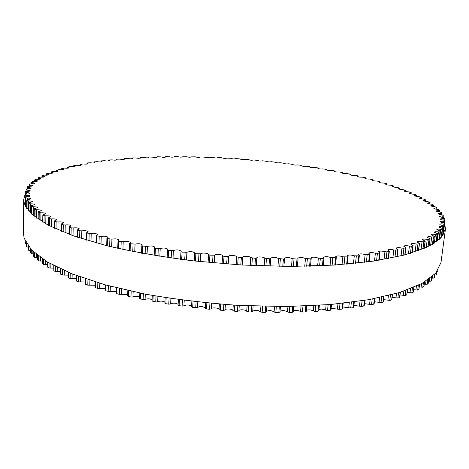 <?xml version="1.0" encoding="UTF-8"?>
<svg xmlns="http://www.w3.org/2000/svg" width="469" height="469" viewBox="0 0 469 469"><rect width="100%" height="100%" fill="white"/><g stroke="black" fill="none" stroke-linecap="round" stroke-linejoin="round"><path stroke-width="0.7" d="M186.592 156.71C188.62 157.314 190.285 157.367 191.592 156.875L195.35 156.839C197.326 157.467 198.997 157.531 200.363 157.039L204.167 157.068C206.084 157.713 207.761 157.789 209.186 157.297L213.02 157.385C214.878 158.047 216.555 158.135 218.044 157.643L221.896 157.795C223.69 158.475 225.372 158.575 226.932 158.082L230.789 158.293C232.507 158.991 234.183 159.102 235.825 158.622L239.688 158.885C241.265 159.589 242.942 159.712 244.718 159.261L248.576 159.577C250.059 160.281 251.736 160.416 253.6 159.988L257.44 160.363C258.859 161.06 260.529 161.207 262.458 160.803L266.263 161.236C267.623 161.922 269.288 162.081 271.27 161.705L275.045 162.198C276.341 162.878 278.006 163.042 280.04 162.696L283.768 163.247C285 163.916 286.659 164.091 288.746 163.775L292.416 164.373C293.594 165.041 295.247 165.223 297.381 164.93L300.488 165.182L300.981 165.586C302.1 166.249 303.748 166.442 305.929 166.173L309.048 166.46L309.663 166.683L309.452 166.888C310.513 167.539 312.155 167.744 314.377 167.503L317.501 167.82L318.082 168.043L317.806 168.265C318.82 168.91 320.456 169.127 322.713 168.91L325.838 169.262L326.383 169.479L326.043 169.725C327.004 170.364 328.628 170.593 330.921 170.399L334.045 170.786L334.555 170.997L334.139 171.267C335.054 171.9 336.666 172.135 338.993 171.971L342.106 172.387L342.581 172.598L342.089 172.891C342.95 173.518 344.557 173.759 346.908 173.624L350.009 174.069L350.449 174.275L349.862 174.591C350.677 175.213 352.272 175.465 354.652 175.347L357.73 175.834L358.14 176.033L357.454 176.367C358.228 176.983 359.811 177.247 362.209 177.153L365.263 177.675L365.638 177.868L364.853 178.226C365.574 178.83 367.145 179.099 369.56 179.035L372.591 179.586L372.931 179.774L372.028 180.149C372.708 180.753 374.262 181.034 376.695 180.993L379.685 181.573L379.996 181.755L378.964 182.154C379.603 182.746 381.145 183.039 383.589 183.021L386.538 183.637L386.819 183.813L385.653 184.223C386.251 184.815 387.775 185.114 390.22 185.12L393.374 185.935L392.061 186.369C392.623 186.949 394.124 187.26 396.581 187.289L399.641 188.128L398.181 188.573C398.697 189.154 400.186 189.47 402.637 189.523L405.609 190.385L403.979 190.848C404.466 191.416 405.925 191.739 408.37 191.821L411.249 192.706L409.443 193.181C409.888 193.744 411.331 194.078 413.764 194.178L416.536 195.086L414.543 195.573C414.959 196.13 416.372 196.47 418.794 196.593L421.449 197.525L419.263 198.018C419.644 198.569 421.027 198.915 423.431 199.061L425.969 200.011L423.571 200.515C423.917 201.054 425.277 201.412 427.652 201.576L430.061 202.544L427.452 203.054C427.763 203.587 429.094 203.951 431.439 204.138L433.714 205.123L430.87 205.639C431.152 206.167 432.447 206.53 434.757 206.741L436.182 207.075L436.885 207.738L433.802 208.254C434.06 208.775 435.32 209.145 437.589 209.373L438.99 209.725L439.564 210.388L436.229 210.898C436.457 211.413 437.683 211.789 439.904 212.035L441.27 212.404L441.722 213.055L438.116 213.571C438.322 214.075 439.506 214.456 441.675 214.714L443.012 215.107L443.322 215.746L439.447 216.256C439.623 216.748 440.766 217.135 442.883 217.411L444.172 217.821L444.354 218.448L440.192 218.947C440.344 219.433 441.446 219.82 443.492 220.108L444.741 220.536L444.782 221.139L443.568 221.28C441.64 221.104 440.555 221.221 440.321 221.638C440.455 222.113 441.505 222.499 443.486 222.804L444.682 223.25L444.583 223.848L443.287 223.971C441.241 223.76 440.086 223.877 439.822 224.317C439.928 224.786 440.936 225.173 442.842 225.489L443.979 225.935L443.733 226.545L442.355 226.65C440.192 226.398 438.961 226.509 438.662 226.984L442.613 228.591L442.208 229.212L440.754 229.294C438.474 229.007 437.161 229.112 436.821 229.617L440.567 231.217L439.986 231.844L438.456 231.903C436.059 231.575 434.669 231.674 434.288 232.208L437.812 233.797L437.061 234.43L435.455 234.465C432.94 234.09 431.468 234.183 431.04 234.752L434.335 236.323L433.403 236.956L431.726 236.968C429.1 236.54 427.546 236.628 427.066 237.226L430.132 238.774L429.006 239.413L427.265 239.389C424.527 238.92 422.891 238.997 422.358 239.63L425.19 241.142L423.865 241.781L422.065 241.734C419.222 241.207 417.504 241.277 416.906 241.945L419.497 243.423L417.967 244.05L416.114 243.974C413.171 243.388 411.372 243.452 410.709 244.156L413.06 245.592L411.319 246.213L409.419 246.108C406.389 245.457 404.501 245.51 403.762 246.254L405.878 247.638L403.926 248.248L401.986 248.113C398.867 247.403 396.903 247.439 396.088 248.224L397.964 249.549L395.795 250.147L393.819 249.977C390.63 249.203 388.59 249.232 387.687 250.053L389.334 251.314L386.943 251.894L384.943 251.695C381.696 250.856 379.573 250.868 378.577 251.736L380.001 252.92L379.568 253.143L375.376 253.248C372.081 252.34 369.883 252.34 368.786 253.248L369.994 254.356L369.49 254.591L365.146 254.626C361.816 253.647 359.547 253.629 358.345 254.579L359.348 255.605L358.767 255.857L354.288 255.816C350.935 254.767 348.602 254.737 347.289 255.728L348.098 256.66L347.435 256.93L342.839 256.813C339.486 255.687 337.094 255.64 335.652 256.678L336.291 257.51L335.54 257.792L330.85 257.598C327.514 256.402 325.058 256.344 323.493 257.417L323.973 258.149L323.129 258.448L318.369 258.173C315.068 256.906 312.565 256.83 310.865 257.944L311.205 258.571L310.261 258.876L305.46 258.525C302.206 257.188 299.662 257.094 297.815 258.249L298.044 258.771L297 259.081L292.175 258.654C288.998 257.247 286.412 257.141 284.419 258.331L284.548 258.736L283.405 259.058L278.586 258.554C275.502 257.076 272.888 256.953 270.736 258.185L269.552 258.8L264.756 258.22C264.199 256.807 256.748 256.414 256.842 257.803L255.505 258.313L250.768 257.657C250.51 256.209 242.713 255.752 242.807 257.194L241.353 257.592L236.693 256.865C236.769 255.412 228.796 254.86 228.714 256.32L227.154 256.643L224.018 256.396L222.611 255.822C222.904 254.397 215.066 253.764 214.655 255.177L209.883 255.177L208.611 254.503C208.893 253.131 201.412 252.486 200.703 253.823L195.878 253.741L194.764 252.979C192.782 251.454 190.174 251.214 186.932 252.258L182.083 252.099L180.981 251.613L181.151 251.249C179.322 249.784 176.743 249.531 173.413 250.493L168.57 250.258L167.568 249.801L167.843 249.332C166.155 247.925 163.617 247.661 160.216 248.547L155.403 248.236L154.5 247.802L154.905 247.239C153.351 245.891 150.86 245.621 147.413 246.424L142.652 246.043L141.843 245.633L142.394 244.988C140.976 243.692 138.531 243.411 135.06 244.144L130.376 243.698L129.655 243.305L130.376 242.579C129.081 241.347 126.694 241.06 123.212 241.717L118.634 241.201L117.995 240.837L118.903 240.04C117.719 238.868 115.397 238.574 111.927 239.155L107.465 238.586L106.909 238.246L108.017 237.384C106.944 236.265 104.687 235.966 101.24 236.482L96.925 235.854L96.444 235.544L97.763 234.623C96.79 233.562 94.603 233.257 91.203 233.709L87.041 233.029L86.63 232.747L88.172 231.774C87.293 230.771 85.182 230.461 81.835 230.854L79.824 230.777L77.502 229.869L79.273 228.854C78.481 227.905 76.447 227.594 73.176 227.928L71.188 227.823L69.09 226.926L71.095 225.882C70.385 224.979 68.433 224.669 65.232 224.95L63.286 224.815L61.404 223.936L63.655 222.863C63.016 222.019 61.14 221.708 58.033 221.931L56.128 221.773L54.463 220.917L56.954 219.826C56.386 219.023 54.597 218.712 51.584 218.894L49.732 218.712L48.272 217.874L51.01 216.772C50.5 216.016 48.794 215.711 45.892 215.846L44.092 215.64L42.837 214.825L45.815 213.717C45.364 213.014 43.74 212.703 40.944 212.797L39.214 212.58L38.153 211.789L41.366 210.681C40.967 210.018 39.431 209.713 36.752 209.772L35.081 209.532L34.219 208.769L37.661 207.667C37.309 207.046 35.855 206.747 33.293 206.77L31.699 206.518L31.013 205.78L34.688 204.695C34.378 204.109 33.006 203.816 30.567 203.81L29.049 203.54L28.539 202.837L32.431 201.764C32.162 201.219 30.866 200.931 28.55 200.902L27.108 200.621L26.762 199.941L30.872 198.891C30.637 198.381 29.418 198.094 27.225 198.047L25.865 197.754L25.678 197.127L26.862 196.828C28.779 196.775 29.823 196.529 29.993 196.083C29.787 195.602 28.644 195.327 26.569 195.256L25.291 194.952L25.256 194.342L26.493 194.066C28.486 194.037 29.576 193.797 29.77 193.345C29.588 192.9 28.521 192.63 26.569 192.542L25.373 192.231L25.478 191.639L26.762 191.387C28.826 191.375 29.963 191.147 30.174 190.69L26.076 189.611L26.323 189.013L27.653 188.784C29.776 188.802 30.954 188.573 31.194 188.11L27.384 187.067L27.765 186.474L29.131 186.269C31.312 186.31 32.531 186.093 32.795 185.624L29.26 184.61L29.776 184.03L31.177 183.848C33.405 183.912 34.665 183.701 34.952 183.227L31.681 182.248L32.326 181.679L33.756 181.515C36.031 181.609 37.327 181.409 37.643 180.928L34.624 179.985L35.398 179.428L36.852 179.287C39.162 179.398 40.492 179.217 40.838 178.73L38.059 177.821L40.428 177.159C42.767 177.294 44.133 177.124 44.514 176.637L41.964 175.764L44.461 175.13C46.836 175.295 48.225 175.13 48.635 174.644L46.302 173.806L48.928 173.213C51.326 173.401 52.745 173.243 53.19 172.756L51.062 171.953L53.806 171.396C56.216 171.607 57.664 171.466 58.138 170.974L56.21 170.212L59.065 169.69C61.486 169.925 62.957 169.796 63.467 169.297L61.72 168.57L64.675 168.09C67.108 168.348 68.603 168.23 69.154 167.732L67.577 167.04L70.626 166.595C73.064 166.876 74.577 166.771 75.163 166.272L73.75 165.621L76.893 165.211C79.325 165.516 80.856 165.416 81.483 164.918L80.222 164.302L83.441 163.933C85.874 164.261 87.422 164.173 88.084 163.675L86.97 163.095L87.269 162.966L90.265 162.761C92.686 163.112 94.246 163.036 94.955 162.538L93.97 161.993L94.298 161.858L97.335 161.694C99.745 162.069 101.322 162.004 102.072 161.506L101.21 160.996L101.568 160.861L104.64 160.732C107.026 161.131 108.615 161.078 109.412 160.574L108.661 160.105L109.054 159.97L112.15 159.876C114.518 160.292 116.119 160.257 116.963 159.753L116.318 159.319L116.74 159.179L119.859 159.126C122.198 159.566 123.816 159.536 124.701 159.032L124.15 158.633L124.613 158.493L127.744 158.475C130.054 158.938 131.678 158.915 132.616 158.416L132.152 158.053L132.645 157.912L135.787 157.924C138.068 158.411 139.703 158.399 140.682 157.901L140.301 157.566L140.829 157.432L143.977 157.478C146.222 157.983 147.864 157.983 148.896 157.484L148.585 157.185L149.148 157.045L152.296 157.127C154.506 157.654 156.154 157.666 157.238 157.168L156.986 156.904L157.59 156.763L160.726 156.881C162.895 157.426 164.555 157.449 165.686 156.951L165.498 156.716L166.137 156.582L169.262 156.728C171.39 157.291 173.049 157.326 174.239 156.828L174.773 156.494L177.892 156.669C179.967 157.256 181.632 157.303 182.881 156.804L186.592 156.71M437.982 270.994L437.718 271.744L436.862 271.938M436.557 274.154L436.141 274.94L434.769 275.063M434.458 277.279L433.878 278.094L431.984 278.117M431.656 280.356L430.917 281.201L428.49 281.124M428.144 283.37L427.236 284.249L424.269 284.067M423.906 286.313L422.833 287.221L419.327 286.928M419.614 284.695L418.893 289.473L417.697 290.1L413.646 289.707M413.951 287.304L413.183 292.275L411.817 292.879L407.233 292.38M407.549 289.824L406.734 294.954L405.204 295.529L400.092 294.931M400.42 292.234L399.547 297.498L397.859 298.044L392.225 297.352M392.565 294.514L391.638 299.896L389.792 300.406L383.654 299.627M384.005 296.637L383.39 301.878L383.021 302.13L381.021 302.599L374.397 301.737M374.76 298.595L374.151 303.912L373.717 304.182L371.565 304.61L364.483 303.678M364.853 300.371L364.249 305.747L363.745 306.034L361.452 306.421L353.937 305.425M354.318 301.948L353.726 307.371L353.145 307.682L350.718 308.016L342.804 306.966M343.191 303.308L342.616 308.778L341.954 309.106L339.398 309.388L331.126 308.297M331.519 304.445L330.962 309.95L330.211 310.296L327.544 310.525L321.769 309.065L318.955 309.399M318.686 310.642L317.97 311.24L315.197 311.41L313.286 310.982C311.047 309.763 308.731 309.528 306.339 310.267M306.128 311.352L305.284 311.926L302.423 312.043L300.559 311.58C298.214 310.238 295.81 310.009 293.342 310.894M293.189 311.797L292.216 312.354L289.279 312.413L287.468 311.914C285.029 310.449 282.549 310.232 280.028 311.264M279.923 311.985L278.826 312.512L275.825 312.512L274.084 311.979C271.563 310.39 269.024 310.191 266.468 311.375M266.415 311.996L266.873 306.45L266.415 311.996L265.184 312.401L262.136 312.336L260.471 311.779C257.874 310.068 255.294 309.886 252.727 311.228M252.697 311.604L253.125 306.075L252.697 311.604L251.361 312.014L248.283 311.897L246.706 311.31C246.483 309.634 238.997 309.159 238.879 310.818M238.868 310.941L239.272 305.436L238.868 310.941L237.431 311.357L234.342 311.176L232.859 310.566C232.946 308.842 225.102 308.309 225.009 310.032L223.467 310.431L220.377 310.191L219 309.575L219.369 304.076L219 309.575M219.005 309.487C219.175 307.816 211.589 307.224 211.179 308.878L209.543 309.241L206.477 308.942L205.199 308.344L205.551 302.816L205.199 308.344M205.217 308.01C202.866 306.298 200.281 306.116 197.455 307.465L195.743 307.793L192.706 307.441L191.528 306.861L191.874 301.315M191.563 306.28C189.2 304.727 186.65 304.569 183.912 305.811L182.124 306.099L179.146 305.688L178.114 305.014M178.109 304.317C175.752 302.921 173.26 302.786 170.622 303.912L168.776 304.164L165.862 303.701L164.953 303.021M164.93 302.13C162.602 300.887 160.181 300.776 157.654 301.796L155.749 302.001L152.032 300.992L152.29 295.423M152.091 299.732C149.816 298.642 147.477 298.554 145.068 299.462L143.121 299.632L139.586 298.601L139.826 293.049M139.651 297.147C137.446 296.203 135.207 296.132 132.92 296.936L130.945 297.065L127.609 296.021L127.826 290.487M127.674 294.385L119.278 294.315L116.769 293.682L116.148 293.26L116.341 287.761M116.206 291.466L108.169 291.401L105.789 290.739L105.244 290.346L105.419 284.882M105.308 288.406L97.663 288.347L95.424 287.655L94.955 287.292L95.107 281.875M95.014 285.228L87.797 285.164L85.704 284.449L85.305 284.114L85.446 278.756M85.358 281.945L78.61 281.875L76.67 281.136L76.33 280.831L76.453 275.543M76.383 278.574L70.115 278.498L68.333 277.736L68.157 272.255M68.099 275.139L62.342 275.045L60.724 274.271L60.589 268.913M60.536 271.657L55.307 271.539L53.847 270.754L53.747 265.542M53.706 268.133L49.011 267.992L47.715 267.207L47.645 262.153M47.609 264.598L43.459 264.434L42.333 263.642L42.286 258.777M42.257 261.057L38.657 260.864L37.696 259.803M37.643 257.528L34.595 257.305L33.797 256.297M33.768 254.022L31.265 253.77L30.626 252.82M30.614 250.557L28.656 250.27L28.175 249.373M28.152 249.438L28.181 246.055L28.169 247.14L26.745 246.823L26.416 245.979M26.428 243.745L25.525 243.434L25.344 242.643M444.594 222.552L445.444 229.101L440.221 238.516L426.614 247.345L404.225 255.066L373.224 261.145L334.532 265.067L289.918 266.433L241.852 265.02L193.298 260.864C161.647 256.819 132.721 251.753 106.522 245.656L73.017 235.714L47.996 225.061L31.874 214.31L24.4 203.951L23.679 199.606L25.367 193.363M23.679 199.606L23.45 233.345L24.159 238.281L31.546 249.995L47.475 262.054L72.185 273.896L105.267 284.841L145.519 294.169C175.33 299.386 206.454 303.132 238.897 305.419L286.395 306.527L330.534 304.528L368.869 299.685L399.652 292.474L421.965 283.475L435.613 273.304L440.977 262.54L445.444 229.101M309.575 167.058L309.604 166.741M317.976 168.465L318.005 168.101M326.254 169.948L326.289 169.549M334.397 171.519L334.444 171.074M342.393 173.167L342.446 172.68M350.232 174.896L350.29 174.362M357.894 176.707L357.953 176.121M365.357 178.589L365.427 177.962M372.609 180.553L372.685 179.879M379.638 182.588L379.714 181.866M386.409 184.692L386.497 183.924M392.922 186.873L393.016 186.052M399.142 189.118L399.242 188.251M405.052 191.428L405.163 190.514M410.639 193.803L410.756 192.835M415.868 196.241L415.991 195.221M420.722 198.727L420.851 197.66M425.172 201.271L425.313 200.146M429.199 203.857L429.352 202.684M432.781 206.489L432.94 205.264M435.883 209.151L436.047 207.878M438.486 211.847L438.656 210.522M441.481 214.696L441.692 213.108M440.561 214.568L440.743 213.196M443.322 215.746L443.099 217.44L443.305 215.781M442.079 217.305L442.267 215.881M444.354 218.448L444.114 220.225L444.342 218.472M443.023 220.049L443.223 218.583M444.524 223.08L444.776 221.163L444.524 223.08M443.369 222.793L443.568 221.28M443.111 235.051L444.682 223.25L443.111 235.051M443.088 235.086L444.583 223.848M443.082 225.53L443.287 223.971M442.683 235.667L443.979 225.947L442.689 235.661M437.718 271.744L437.905 270.355M442.484 235.942L443.733 226.545M442.138 228.286L442.355 226.65M436.551 274.236L436.874 271.786L436.563 274.195M442.613 228.591L441.476 237.185L442.601 228.626M436.141 274.94L436.498 272.266M441.095 237.613L442.208 229.212M440.514 231.111L440.754 229.294M434.441 277.396L434.874 274.101M439.488 239.213L440.538 231.27M433.878 278.094L434.335 274.658M438.949 239.694L439.986 231.844M432.365 278.187L432.617 276.264M437.249 241.095L438.456 231.903M431.632 280.521L432.137 276.681M436.768 241.459L437.77 233.861M430.917 281.201L431.433 277.267M436.07 241.969L437.061 234.43M429.328 281.265L429.674 278.633M434.317 243.153L435.455 234.465M428.115 283.581L428.666 279.366M433.309 243.786L434.276 236.405M427.236 284.249L427.798 279.964M432.441 244.308L433.403 236.956M425.582 284.284L425.993 281.136M430.642 245.322L431.726 236.968M423.87 286.571L424.451 282.074M429.106 246.131L430.044 238.873M422.833 287.221L423.419 282.666M428.074 246.647L429.006 239.413M421.115 287.227L421.572 283.686M426.221 247.526L427.265 239.389M418.893 289.473L419.503 284.753M424.146 248.447L425.066 241.265M417.697 290.1L418.301 285.34M422.944 248.951L423.865 241.781M415.921 290.071L416.408 286.225M421.051 249.713L422.065 241.734M413.183 292.275L413.805 287.368M418.436 250.698L419.339 243.558M411.817 292.879L412.439 287.937M417.07 251.185L417.967 244.05M409.988 292.814L410.504 288.711M415.124 251.853L416.114 243.974M406.734 294.954L407.362 289.895M411.97 252.867L412.855 245.744M405.204 295.529L405.837 290.44M410.439 253.33L411.319 246.213M403.328 295.429L403.862 291.12M408.458 253.911L409.419 246.108M399.547 297.498L400.18 292.31M404.759 254.931L405.626 247.808M397.859 298.044L398.498 292.826M403.059 255.371L403.926 248.248M395.947 297.909L396.493 293.418M401.042 255.875L401.986 248.113M391.638 299.896L392.277 294.591M396.803 256.865L397.659 249.737M389.792 300.406L390.431 295.077M394.945 257.276L395.795 250.147M387.845 300.236L388.396 295.587M392.899 257.71L393.819 249.977M383.021 302.13L383.66 296.719M388.127 258.665L388.965 251.519M381.021 302.599L381.655 297.164M386.11 259.04L386.943 251.894M379.052 302.394L379.609 297.61M384.047 259.41L384.943 251.695M373.717 304.182L374.344 298.677M378.747 260.307L379.568 253.143M371.565 304.61L372.193 299.087M376.578 260.647L377.393 253.477M369.578 304.363L370.135 299.462M374.502 260.957L375.376 253.248M363.745 306.034L364.372 300.447M368.687 261.778L369.49 254.591M361.452 306.421L362.074 300.817M366.371 262.077L367.168 254.89M359.465 306.134L360.016 301.127M364.296 262.341L365.146 254.626M353.145 307.682L353.761 302.018M357.982 263.068L358.767 255.857M350.718 308.016L351.328 302.341M355.531 263.326L356.311 256.115M348.731 307.693L349.276 302.599M353.462 263.537L354.288 255.816M341.954 309.106L342.552 303.379M346.673 264.164L347.435 256.93M339.398 309.388L339.996 303.648M344.094 264.375L344.85 257.141M337.428 309.03L337.967 303.853M342.042 264.539L342.839 256.813M330.211 310.296L330.797 304.51M334.802 265.049L335.54 257.792M327.544 310.525L328.124 304.727M332.105 265.219L332.832 257.956M325.597 310.126L326.119 304.879M330.076 265.337L330.85 257.598M317.97 311.24L318.539 305.401M322.42 265.73L323.129 258.448M315.197 311.41L315.766 305.565M319.612 265.847L320.321 258.56M313.286 310.982L313.796 305.671M317.624 265.923L318.369 258.173M305.284 311.926L305.835 306.046M309.575 266.181L310.261 258.876M302.423 312.043L302.968 306.151M306.679 266.251L307.359 258.941M300.559 311.58L301.051 306.216M304.739 266.292L305.46 258.525M292.216 312.354L292.75 306.433M296.344 266.404L297 259.081M289.279 312.413L289.807 306.486M293.365 266.421L294.016 259.099M287.468 311.914L287.948 306.509M291.489 266.427L292.175 258.654M278.826 312.512L279.336 306.562M282.778 266.398L283.405 259.058M275.825 312.512L276.329 306.556M279.735 266.363L280.362 259.023M274.084 311.979L274.541 306.544M277.929 266.339L278.586 258.554M270.144 266.187L270.771 258.548M265.184 312.401L265.671 306.427M268.954 266.152L269.552 258.8M262.136 312.336L262.622 306.363M265.864 266.07L266.456 258.712M260.471 311.779L260.911 306.316M264.135 266.017L264.756 258.22M256.86 257.979L256.256 265.73L256.848 258.026M251.361 312.014L251.824 306.023M254.937 265.671L255.505 258.313M248.283 311.897L248.74 305.899M251.818 265.536L252.381 258.173M246.706 311.31L247.122 305.829M250.176 265.46L250.768 257.657M242.807 257.252L242.239 265.044L242.807 257.27M237.431 311.357L237.871 305.36M240.814 264.962L241.353 257.592M234.342 311.176L234.77 305.172M237.677 264.768L238.211 257.399M232.859 310.566L233.245 305.079M236.136 264.674L236.693 256.865M225.009 310.032L225.384 304.539M228.174 264.123L228.714 256.32M223.467 310.431L223.877 304.428M226.65 264.012L227.154 256.643M220.377 310.191L220.788 304.188M223.52 263.771L224.018 256.396M222.083 263.654L222.605 255.875L222.083 263.654M211.179 308.878L211.531 303.39M214.151 262.986L214.655 255.177M209.543 309.241L209.93 303.244M212.527 262.839L213.002 255.464M206.477 308.942L206.858 302.945M209.414 262.546L209.883 255.177M208.576 254.655L208.084 262.423L208.576 254.696M197.455 307.465L197.789 301.995M200.228 261.626L200.703 253.823M195.743 307.793L196.101 301.807M198.522 261.444L198.962 254.075M192.706 307.441L193.064 301.456M195.444 261.104L195.878 253.741M194.242 260.969L194.694 253.313M183.912 305.811L184.223 300.359M186.492 260.061L186.932 252.258M182.124 306.099L182.459 300.125M184.704 259.838L185.114 252.48M179.146 305.688L179.475 299.72M181.679 259.457L182.083 252.099M170.622 303.912L170.909 298.489M173.008 258.29L173.413 250.493M168.776 304.164L169.08 298.214M171.156 258.032L171.537 250.681M165.862 303.701L166.161 297.762M168.201 257.604L168.57 250.258M157.654 301.796L157.912 296.408M159.841 256.338L160.216 248.547M155.749 302.001L156.03 296.086M157.936 256.033L158.288 248.699M152.917 301.497L153.193 295.587M155.063 255.57L155.403 248.236M145.068 299.462L145.302 294.127M147.067 254.21L147.413 246.424M143.121 299.632L143.373 293.752M145.12 253.864L145.437 246.547M140.383 299.081L140.636 293.213M142.342 253.36L142.652 246.043M132.92 296.936L133.137 291.654M134.744 251.917L135.06 244.144M130.945 297.065L131.173 291.231M132.762 251.525L133.049 244.226M128.318 296.467L128.541 290.651M130.095 250.991L130.376 243.698M121.278 294.227L121.471 289.015M122.925 249.485L123.212 241.717M119.278 294.315L119.484 288.535M120.92 249.045L121.184 241.769M116.769 293.682L116.974 287.919M118.376 248.476L118.634 241.201M110.18 291.355L110.35 286.219M111.669 246.917L111.927 239.155M108.169 291.401L108.357 285.685M109.646 246.43L109.887 239.172M105.789 290.739L105.976 285.035M107.231 245.838L107.465 238.586M99.674 288.335L99.827 283.288M101.005 244.238L101.24 236.482M97.663 288.347L97.833 282.701M98.988 243.704L99.199 236.47M95.424 287.655L95.588 282.021M96.714 243.083L96.925 235.854M89.802 285.193L89.937 280.245M90.992 241.465L91.203 233.709M87.797 285.164L87.949 279.594M88.975 240.878L89.169 233.662M85.704 284.449L85.85 278.897M86.853 240.239L87.041 233.029M80.592 281.939L80.709 277.109M81.647 238.615L81.835 230.854M78.61 281.875L78.739 276.393M79.648 237.971L79.824 230.777M76.67 281.136L76.793 275.672M77.684 237.32L77.848 230.127M72.074 278.592L72.173 273.89M73.006 235.708L73.176 227.928M70.115 278.498L70.233 273.11M71.036 235.004L71.188 227.823M68.333 277.736L68.445 272.378M69.224 234.336L69.377 227.16M64.265 275.174L64.353 270.625M65.085 232.759L65.232 224.95M62.342 275.045L62.441 269.769M63.151 231.991L63.286 224.815M60.724 274.271L60.818 269.024M61.503 231.317L61.638 224.147M57.183 271.698L57.259 267.324M57.904 229.787L58.033 221.931M55.307 271.539L55.389 266.386M56.01 228.948L56.128 221.773M53.847 270.754L53.929 265.636M54.533 228.274L54.65 221.098M50.84 268.18L50.898 264.012M51.467 226.814L51.584 218.894M49.011 267.992L49.081 262.992M49.626 225.9L49.732 218.712M47.715 267.207L47.791 262.241M48.313 225.226L48.418 218.032M45.235 264.645L45.288 260.723M45.78 223.871L45.892 215.846M43.459 264.434L43.523 259.597M43.998 222.863L44.092 215.64M42.333 263.642L42.392 258.853M42.855 222.195L42.949 214.966M40.369 261.098L40.41 257.481M40.85 220.969L40.944 212.797M38.657 260.864L38.71 256.238M39.126 219.861L39.214 212.58M37.696 260.072L37.749 255.499M38.153 219.205L38.235 211.9M36.242 257.563L36.271 254.321M36.664 218.155L36.752 209.772M34.595 257.305L34.642 252.938M35.011 216.924L35.081 209.532M33.797 256.52L33.838 252.216M34.196 216.285L34.272 208.863M32.836 254.051L32.865 251.308M33.211 215.476L33.293 206.77M31.265 253.77L31.3 249.737M31.628 214.081L31.699 206.518M30.626 252.99L30.661 249.051M30.983 213.471L31.048 205.856M30.151 250.569L30.168 248.506M30.485 212.985L30.567 203.81M28.656 250.27L28.685 246.712M28.978 211.402L29.049 203.54M28.169 249.502L28.199 246.078M28.492 210.839L28.556 202.889M28.539 202.837L28.55 200.902M26.745 246.823L26.768 243.98M27.044 208.981L27.108 200.621M26.416 246.067L26.44 243.434M26.71 208.5L26.774 199.976M27.208 199.718L27.225 198.047M25.525 243.434L25.537 241.775M25.795 207.034L25.865 197.754M25.607 206.7L25.678 197.127M26.557 196.839L26.569 195.256M25.215 205.932L25.291 194.952M25.174 205.844L25.256 194.342L25.174 205.844M26.557 194.066L26.569 192.542M27.184 191.387L27.196 189.904M26.071 191.416L26.082 189.634L26.065 191.416M28.41 188.79L28.421 187.348M27.384 187.067L27.366 188.784L27.395 187.102M30.209 186.281L30.221 184.886M29.26 184.61L29.242 186.275L29.277 184.663M32.56 183.86L32.572 182.517M35.433 181.538L35.445 180.243M38.804 179.31L38.816 178.068M42.644 177.188L42.656 175.998M46.923 175.172L46.941 174.034M51.625 173.26L51.643 172.17M56.72 171.455L56.737 170.417M62.184 169.755L62.201 168.77M67.987 168.16L68.005 167.228M74.12 166.683L74.137 165.797M80.545 165.305L80.568 164.472M87.252 164.039L87.275 163.253M94.222 162.878L94.24 162.145M101.421 161.823L101.445 161.137M108.849 160.873L108.867 160.234M116.47 160.029L116.494 159.437M124.279 159.29L124.303 158.745M132.258 158.651L132.276 158.153M140.383 158.117L140.407 157.66M148.65 157.678L148.667 157.267M157.039 157.344L157.056 156.974M165.534 157.103L165.551 156.781M292.509 164.519L292.533 164.226M301.116 165.762L301.145 165.41M309.628 167.087L309.663 166.683M318.041 168.5L318.082 168.043M326.336 169.989L326.383 169.479M334.497 171.566L334.555 170.997M342.517 173.219L342.581 172.598M350.378 174.955L350.449 174.275M358.064 176.766L358.14 176.033M365.556 178.66L365.638 177.868M372.837 180.624L372.931 179.774M379.896 182.664L379.996 181.755M386.708 184.78L386.819 183.813M393.251 186.961L393.374 185.935M399.518 189.212L399.641 188.128M405.468 191.534L405.609 190.385M411.102 193.914L411.249 192.706M416.378 196.353L416.536 195.086M421.285 198.844L421.449 197.525M425.793 201.389L425.969 200.011M429.88 203.98L430.061 202.544M433.52 206.612L433.714 205.123M436.686 209.285L436.885 207.738M439.359 211.982L439.564 210.388M441.505 214.696L441.722 213.055M434.464 277.343L434.898 274.078M439.512 239.196L440.567 231.217M431.673 280.439L432.178 276.651M436.809 241.429L437.812 233.797M428.179 283.481L428.725 279.325M433.368 243.751L434.335 236.323M423.964 286.453L424.539 282.021M429.188 246.09L430.132 238.774M424.257 248.4L425.19 241.142M418.583 250.645L419.497 243.423M412.163 252.809L413.06 245.592M404.993 254.866L405.878 247.638M397.096 256.801L397.964 249.549M388.479 258.595L389.334 251.314M379.163 260.236L380.001 252.92M369.173 261.714L369.994 254.356M358.545 263.003L359.348 255.605M347.318 264.106L348.098 256.66M335.528 265.003L336.291 257.51M318.809 310.877L319.354 305.348M323.235 265.689L323.973 258.149M306.222 311.551L306.744 306.005M310.49 266.158L311.205 258.571M293.248 311.967L293.746 306.415M297.352 266.398L298.044 258.771M279.958 312.114L280.433 306.562M283.892 266.41L284.548 258.736M270.167 266.187L270.801 258.472M191.528 306.861L191.856 301.309M194.219 260.969L194.676 253.237M178.068 305.131L178.367 299.568M180.565 259.31L180.981 251.613M164.877 303.173L165.158 297.604M167.181 257.458L167.568 249.801M154.149 255.417L154.5 247.802M141.521 253.207L141.843 245.633M129.362 250.839L129.655 243.305M117.731 248.33L117.995 240.837M106.674 245.697L106.909 238.246M96.227 242.954L96.444 235.544M86.443 240.116L86.63 232.747M77.332 237.203L77.502 229.869M68.937 234.23L69.09 226.926M61.269 231.223L61.404 223.936M54.345 228.186L54.463 220.917M48.166 225.149L48.272 217.874M42.743 222.13L42.837 214.825M37.62 259.937L37.667 255.435M38.071 219.152L38.153 211.789M33.745 256.408L33.786 252.17M34.143 216.238L34.219 208.769M30.591 252.902L30.626 249.016M30.948 213.436L31.013 205.78M26.411 246.026L26.428 243.423M26.698 208.482L26.762 199.941M25.607 206.694L25.678 197.109M31.669 183.866L31.681 182.248M34.606 181.55L34.624 179.985M38.042 179.334L38.059 177.821M41.946 177.218L41.964 175.764M46.284 175.207L46.302 173.806M51.045 173.296L51.062 171.953M56.186 171.49L56.21 170.212M61.703 169.796L61.72 168.57M67.554 168.207L67.577 167.04M73.727 166.724L73.75 165.621M80.199 165.346L80.222 164.302M86.947 164.08L86.97 163.095M93.947 162.919L93.97 161.993M101.181 161.864L101.21 160.996M108.638 160.914L108.661 160.105M116.289 160.064L116.318 159.319M124.127 159.325L124.15 158.633M132.129 158.686L132.152 158.053M140.278 158.147L140.301 157.566M148.562 157.707L148.585 157.185M156.968 157.367L156.986 156.904M165.475 157.127L165.498 156.716M174.081 156.986L174.099 156.628M182.763 156.939L182.775 156.634"/></g></svg>
